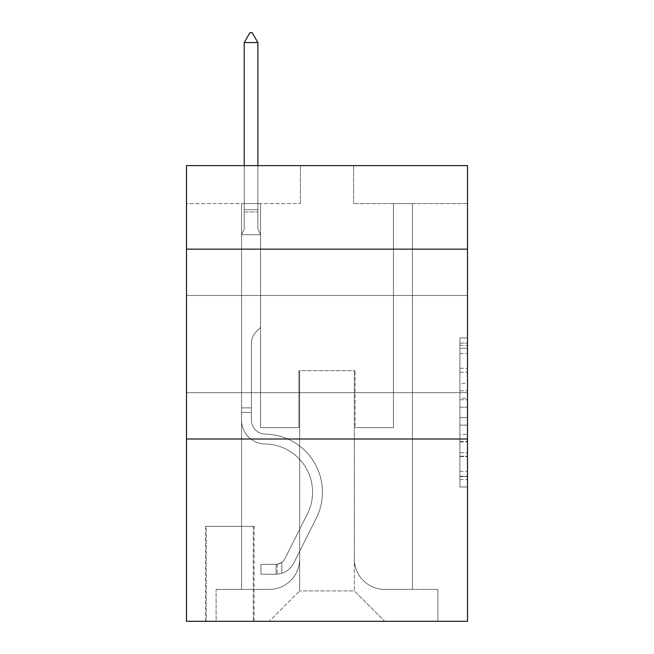 <?xml version="1.0" encoding="UTF-8"?>
<svg xmlns="http://www.w3.org/2000/svg" width="654" height="654" viewBox="0 0 654 654"><rect width="100%" height="100%" fill="white"/><g stroke="black" fill="none" stroke-linecap="round" stroke-linejoin="round"><path stroke-width="0.49" stroke-dasharray="3.27 2.45" d="M459.909 383.367L459.909 407.221L467.504 407.221L467.504 479.537L467.504 345.345L467.504 407.221L459.909 407.221L459.909 343.113L459.909 486.993L459.909 337.897L459.909 476.553L467.504 476.553L459.909 476.553L467.504 476.553L459.909 476.553L459.909 452.699L459.909 486.993L467.504 486.993L467.504 337.897L467.504 476.177L467.504 417.661L459.909 417.661L467.504 417.661L467.504 452.699L467.504 348.329L459.909 348.329L467.504 348.329L467.504 486.993L467.504 345.345L467.504 486.993L459.909 486.993L459.909 337.897L467.504 337.897L467.504 345.345L467.504 337.897L467.504 345.345L467.504 337.897L467.504 343.113L467.504 337.897L459.909 337.897L459.909 348.329L467.504 348.329L459.909 348.329L459.909 383.367L467.504 383.367M467.504 344.086L467.504 392.694L467.504 344.086M186.496 344.086L186.496 392.694L186.496 344.086M254.087 526.364L205.479 526.364L254.087 526.364L254.087 621.3L205.479 621.3L254.087 621.3M205.479 526.364L205.479 621.3M467.504 398.278L467.504 390.822L467.504 398.278L459.909 398.278L459.909 368.276L459.909 456.615L459.909 434.436L467.504 434.436L459.909 434.436L459.909 486.993L467.504 486.993L459.909 486.993L467.504 486.993L459.909 486.993L459.909 337.897L467.504 337.897L459.909 337.897L467.504 337.897L459.909 337.897L459.909 398.278L467.504 398.278M467.504 439.022L467.504 621.3L186.496 621.3L186.496 439.022L467.504 439.022L467.504 165.609L353.585 165.609L467.504 165.609L467.504 203.582L467.504 165.609L186.496 165.609L300.415 165.609L186.496 165.609L186.496 203.582L300.415 203.582L186.496 203.582L186.496 165.609L186.496 249.149L467.504 249.149L186.496 249.149L186.496 439.022L467.504 439.022L186.496 439.022M241.555 203.582L241.555 589.401L269.276 589.401A30.378 30.378 0 0 0 299.655 559.023L299.655 370.671L299.655 590.922L299.655 370.671L299.655 590.922L299.655 370.671L354.345 370.671L354.345 559.023A30.378 30.378 0 0 0 384.724 589.401L412.445 589.401L412.445 203.582L412.445 589.401L412.445 203.582L412.445 589.401L412.445 203.582L412.445 589.401L412.445 203.582L412.445 589.401L412.445 203.582L412.445 589.401L412.445 203.582L412.445 589.401L437.886 589.401L384.724 589.401L412.445 589.401L384.724 589.401L412.445 589.401L384.724 589.401L412.445 589.401L384.724 589.401L412.445 589.401L384.724 589.401L412.445 589.401L412.445 203.582L393.455 203.582L412.445 203.582L393.455 203.582L412.445 203.582L393.455 203.582L412.445 203.582L393.455 203.582L412.445 203.582L393.455 203.582L412.445 203.582L393.455 203.582L412.445 203.582L393.455 203.582L412.445 203.582L412.445 589.401L384.724 589.401A30.378 30.378 0 0 1 354.345 559.023A30.378 30.378 0 0 0 384.724 589.401A30.378 30.378 0 0 1 354.345 559.023A30.378 30.378 0 0 0 384.724 589.401A30.378 30.378 0 0 1 354.345 559.023A30.378 30.378 0 0 0 384.724 589.401A30.378 30.378 0 0 1 354.345 559.023A30.378 30.378 0 0 0 384.724 589.401A30.378 30.378 0 0 1 354.345 559.023A30.378 30.378 0 0 0 384.724 589.401A30.378 30.378 0 0 1 354.345 559.023L354.345 370.671L354.345 590.922L299.655 590.922L354.345 590.922L384.724 621.3L437.886 621.3L269.276 621.3L384.724 621.3L354.345 590.922L384.724 621.3L354.345 590.922L354.345 370.671L354.345 590.922L354.345 370.671L298.903 370.671L298.903 427.634L260.545 427.634L260.545 203.582L241.555 203.582L241.555 589.401L269.276 589.401A30.378 30.378 0 0 0 299.655 559.023L299.655 370.671L298.903 370.671L298.903 427.634L260.545 427.634L260.545 203.582L241.555 203.582L241.555 589.401L269.276 589.401L216.114 589.401L269.276 589.401L241.555 589.401L241.555 203.582L241.555 589.401L241.555 203.582L241.555 589.401L241.555 203.582L241.555 589.401L241.555 203.582L241.555 589.401L241.555 203.582L260.545 203.582L241.555 203.582L260.545 203.582L241.555 203.582L260.545 203.582L241.555 203.582L260.545 203.582L241.555 203.582L260.545 203.582L241.555 203.582L260.545 203.582L241.555 203.582L241.555 589.401L241.555 203.582M299.655 559.023L299.655 370.671L298.903 370.671L298.903 427.634L260.545 427.634L260.545 203.582L260.545 427.634L260.545 203.582L260.545 427.634L260.545 203.582L260.545 427.634L260.545 203.582L260.545 427.634L260.545 203.582L260.545 427.634L260.545 203.582L260.545 427.634L298.903 427.634L260.545 427.634L298.903 427.634L260.545 427.634L298.903 427.634L260.545 427.634L298.903 427.634L260.545 427.634L298.903 427.634L260.545 427.634L298.903 427.634L298.903 370.671L298.903 427.634L298.903 370.671L298.903 427.634L298.903 370.671L298.903 427.634L298.903 370.671L298.903 427.634L298.903 370.671L298.903 427.634L298.903 370.671L299.655 370.671L298.903 370.671L299.655 370.671L298.903 370.671L299.655 370.671L298.903 370.671L299.655 370.671L298.903 370.671L299.655 370.671L298.903 370.671L299.655 370.671L299.655 559.023A30.378 30.378 0 0 1 269.276 589.401A30.378 30.378 0 0 0 299.655 559.023A30.378 30.378 0 0 1 269.276 589.401A30.378 30.378 0 0 0 299.655 559.023A30.378 30.378 0 0 1 269.276 589.401A30.378 30.378 0 0 0 299.655 559.023A30.378 30.378 0 0 1 269.276 589.401A30.378 30.378 0 0 0 299.655 559.023A30.378 30.378 0 0 1 269.276 589.401A30.378 30.378 0 0 0 299.655 559.023M467.504 203.582L353.585 203.582L467.504 203.582M206.239 621.3L253.327 621.3L206.239 621.3L206.239 526.364L253.327 526.364L253.327 621.3L253.327 526.364L206.239 526.364L206.239 621.3M216.114 621.3L269.276 621.3L299.655 590.922L269.276 621.3L299.655 590.922L269.276 621.3L216.114 621.3L216.114 589.401L216.114 621.3M355.097 370.671L354.345 370.671L355.097 370.671L354.345 370.671L355.097 370.671L354.345 370.671L355.097 370.671L354.345 370.671L355.097 370.671L354.345 370.671L355.097 370.671L354.345 370.671L355.097 370.671L354.345 370.671L355.097 370.671L355.097 427.634L355.097 370.671M353.585 203.582L353.585 165.609L353.585 203.582M300.415 203.582L300.415 165.609L300.415 203.582M437.886 589.401L437.886 621.3L437.886 589.401M393.455 203.582L393.455 427.634L355.097 427.634L393.455 427.634L355.097 427.634L393.455 427.634L355.097 427.634L393.455 427.634L355.097 427.634L393.455 427.634L355.097 427.634L393.455 427.634L355.097 427.634L393.455 427.634L355.097 427.634L393.455 427.634L393.455 203.582M467.504 249.149L186.496 249.149M459.909 407.221L467.504 407.221L459.909 407.221M459.909 343.113L459.909 337.897L459.909 343.113L467.504 343.113L459.909 343.113M459.909 456.239L459.909 425.116L459.909 456.239L467.504 456.239L459.909 456.239M459.909 425.116L459.909 417.661L467.504 417.661L459.909 417.661L459.909 425.116L467.504 425.116L459.909 425.116M459.909 368.276L459.909 348.329L459.909 368.276L467.504 368.276L459.909 368.276M459.909 337.897L467.504 337.897L459.909 337.897L459.909 345.345L459.909 337.897L467.504 337.897M459.909 486.993L467.504 486.993L459.909 486.993L459.909 479.537L459.909 486.993M251.43 407.883L251.43 412.445L241.555 412.445L241.555 407.883L241.555 420.056L241.555 234.721L260.545 234.721L260.545 327.376L256.262 331.66A16.505 16.505 -59.4 0 0 251.43 343.325A16.505 16.505 120.6 0 1 256.262 331.66L260.545 327.376L260.545 234.721L257.889 228.949L257.889 211.961L257.889 228.949L260.545 234.721L260.545 327.376L256.262 331.66A16.505 16.505 -59.4 0 0 251.43 343.325A16.505 16.505 120.6 0 1 256.262 331.66L260.545 327.376L260.545 234.721L257.889 228.949L257.889 209.656L257.889 228.949L260.545 234.721L260.545 327.376L256.262 331.66A16.505 16.505 -59.4 0 0 251.43 343.325A16.505 16.505 120.6 0 1 256.262 331.66L260.545 327.376L260.545 234.721L257.889 228.949L257.889 42.575L257.889 228.949L260.545 234.721L260.545 327.376L256.262 331.66A16.505 16.505 -59.4 0 0 251.43 343.325A16.505 16.505 120.6 0 1 256.262 331.66L260.545 327.376L260.545 234.721L257.889 228.949L257.889 42.575L244.22 42.575L244.22 228.949L241.555 234.721L260.545 234.721L260.545 327.376L256.262 331.66A16.505 16.505 -59.4 0 0 251.43 343.325A16.505 16.505 120.6 0 1 256.262 331.66L260.545 327.376L260.545 234.721L257.889 228.949L260.545 234.721L260.545 327.376L256.262 331.66A16.505 16.505 -59.4 0 0 251.43 343.325A16.505 16.505 120.6 0 1 256.262 331.66L260.545 327.376L260.545 234.721L257.889 228.949L257.889 211.961L257.889 228.949L260.545 234.721L260.545 327.376L256.262 331.66A16.505 16.505 -59.4 0 0 251.43 343.325A16.505 16.505 120.6 0 1 256.262 331.66L260.545 327.376L260.545 234.721L257.889 228.949L257.889 209.656L257.889 228.949L260.545 234.721L241.555 234.721L244.22 228.949L244.22 42.575L257.889 42.575L252.191 32.7L249.91 32.7L252.191 32.7L249.91 32.7L244.22 42.575L244.22 228.949L241.555 234.721L260.545 234.721L241.555 234.721L244.22 228.949L244.22 42.575L257.889 42.575L252.191 32.7L249.91 32.7L244.22 42.575L244.22 228.949L241.555 234.721L260.545 234.721L241.555 234.721L244.22 228.949L244.22 42.575L257.889 42.575L257.889 209.656L257.889 42.575L244.22 42.575L244.22 228.949L241.555 234.721L260.545 234.721L241.555 234.721L244.22 228.949L244.22 42.575L257.889 42.575L252.191 32.7L249.91 32.7L252.191 32.7L249.91 32.7L244.22 42.575L244.22 228.949L241.555 234.721L260.545 234.721L241.555 234.721L244.22 228.949L244.22 42.575L257.889 42.575L252.191 32.7L249.91 32.7L244.22 42.575L244.22 228.949L241.555 234.721L260.545 234.721L241.555 234.721L244.22 228.949L244.22 42.575L257.889 42.575L257.889 211.961L257.889 42.575L244.22 42.575L257.889 42.575L252.191 32.7L249.91 32.7L252.191 32.7L257.889 42.575L257.889 228.949L257.889 42.575L244.22 42.575L249.91 32.7L244.22 42.575L249.91 32.7L252.191 32.7L257.889 42.575L252.191 32.7L249.91 32.7L244.22 42.575L257.889 42.575L257.889 228.949L260.545 234.721L241.555 234.721L244.22 228.949L241.555 234.721L241.555 420.056A23.92 23.92 -59.4 0 0 265.107 443.976A23.92 23.92 120.6 0 1 241.555 420.056L241.555 234.721L241.555 420.056A23.92 23.92 -59.4 0 0 265.107 443.976A23.92 23.92 120.6 0 1 241.555 420.056L241.555 234.721L241.555 420.056A23.92 23.92 -59.4 0 0 265.107 443.976A23.92 23.92 120.6 0 1 241.555 420.056L241.555 234.721L241.555 420.056A23.92 23.92 -59.4 0 0 265.107 443.976A48.224 48.224 120.6 0 1 307.429 513.856A48.224 48.224 -59.4 0 0 265.107 443.976A23.92 23.92 120.6 0 1 241.555 420.056L241.555 234.721L241.555 420.056A23.92 23.92 -59.4 0 0 265.107 443.976A23.92 23.92 120.6 0 1 241.555 420.056L241.555 234.721L241.555 420.056A23.92 23.92 -59.4 0 0 265.107 443.976A23.92 23.92 120.6 0 1 241.555 420.056L241.555 234.721L241.555 420.056L241.555 412.445L251.43 412.445L251.43 407.883L241.555 407.883L251.43 407.883L251.43 420.056L251.43 343.325L251.43 420.056A14.053 14.053 -59.4 0 0 265.262 434.101A14.053 14.053 120.6 0 1 251.43 420.056L251.43 343.325L251.43 420.056L251.43 407.883L241.555 407.883L251.43 407.883L251.43 420.056A14.053 14.053 -59.4 0 0 265.262 434.101A14.053 14.053 120.6 0 1 251.43 420.056L251.43 343.325L251.43 420.056A14.053 14.053 -59.4 0 0 265.262 434.101A14.053 14.053 120.6 0 1 251.43 420.056L251.43 343.325L251.43 420.056L251.43 407.883L241.555 407.883L251.43 407.883L251.43 420.056A14.053 14.053 -59.4 0 0 265.262 434.101A58.1 58.1 120.6 0 1 316.25 518.295A58.1 58.1 -59.4 0 0 265.262 434.101A14.053 14.053 120.6 0 1 251.43 420.056L251.43 343.325L251.43 420.056A14.053 14.053 -59.4 0 0 265.262 434.101A14.053 14.053 120.6 0 1 251.43 420.056L251.43 343.325L251.43 420.056L251.43 407.883L241.555 407.883M276.111 574.212A20.127 20.127 -59.4 0 0 293.72 563.127L316.25 518.295A58.1 58.1 -59.4 0 0 265.262 434.101A14.053 14.053 120.6 0 1 251.43 420.056A14.053 14.053 -59.4 0 0 265.262 434.101A58.1 58.1 120.6 0 1 316.25 518.295A58.1 58.1 -59.4 0 0 265.262 434.101A14.053 14.053 120.6 0 1 251.43 420.056L251.43 343.325L251.43 420.056A14.053 14.053 -59.4 0 0 265.262 434.101A14.053 14.053 120.6 0 1 251.43 420.056A14.053 14.053 120.6 0 0 265.262 434.101A58.1 58.1 120.6 0 1 316.25 518.295L293.72 563.127L316.25 518.295A58.1 58.1 -59.4 0 0 265.262 434.101A14.053 14.053 120.6 0 1 251.43 420.056A14.053 14.053 120.6 0 0 265.262 434.101A14.053 14.053 120.6 0 1 251.43 420.056A14.053 14.053 120.6 0 0 265.262 434.101A58.1 58.1 120.6 0 1 316.25 518.295A58.1 58.1 -59.4 0 0 265.262 434.101A14.053 14.053 120.6 0 1 251.43 420.056A14.053 14.053 120.6 0 0 265.262 434.101A58.1 58.1 120.6 0 1 316.25 518.295A58.1 58.1 -59.4 0 0 265.262 434.101A14.053 14.053 120.6 0 1 251.43 420.056A14.053 14.053 120.6 0 0 265.262 434.101A14.053 14.053 120.6 0 1 251.43 420.056A14.053 14.053 120.6 0 0 265.262 434.101A58.1 58.1 120.6 0 1 316.25 518.295L293.72 563.127L316.25 518.295A58.1 58.1 -59.4 0 0 265.262 434.101A14.053 14.053 120.6 0 1 251.43 420.056A14.053 14.053 120.6 0 0 265.262 434.101A58.1 58.1 120.6 0 1 316.25 518.295A58.1 58.1 -59.4 0 0 265.262 434.101A58.1 58.1 -59.4 0 1 316.25 518.295L293.72 563.127A20.127 20.127 120.6 0 1 281.809 573.272A20.127 20.127 -59.4 0 0 293.72 563.127L316.25 518.295A58.1 58.1 -59.4 0 0 265.262 434.101A58.1 58.1 -59.4 0 1 316.25 518.295A58.1 58.1 -59.4 0 0 265.262 434.101A58.1 58.1 -59.4 0 1 316.25 518.295L293.72 563.127L316.25 518.295A58.1 58.1 -59.4 0 0 265.262 434.101A58.1 58.1 -59.4 0 1 316.25 518.295L293.72 563.127L316.25 518.295A58.1 58.1 -59.4 0 0 265.262 434.101A58.1 58.1 -59.4 0 1 316.25 518.295A58.1 58.1 -59.4 0 0 265.262 434.101A58.1 58.1 -59.4 0 1 316.25 518.295L293.72 563.127A20.127 20.127 120.6 0 1 281.809 573.272C275.955 574.514 275.955 574.514 281.809 573.272C275.955 574.514 275.955 574.514 281.809 573.272A20.127 20.127 -59.4 0 0 293.72 563.127L316.25 518.295A58.1 58.1 -59.4 0 0 265.262 434.101A58.1 58.1 -59.4 0 1 316.25 518.295L293.72 563.127A20.127 20.127 120.6 0 1 281.809 573.272C275.955 574.514 275.955 574.514 281.809 573.272C275.955 574.514 275.955 574.514 281.809 573.272A20.127 20.127 -59.4 0 0 293.72 563.127L316.25 518.295L293.72 563.127A20.127 20.127 120.6 0 1 281.809 573.272C275.955 574.514 275.955 574.514 281.809 573.272C275.955 574.514 275.955 574.514 281.809 573.272A20.127 20.127 -59.4 0 0 293.72 563.127L316.25 518.295L293.72 563.127A20.127 20.127 120.6 0 1 281.809 573.272C275.955 574.514 275.955 574.514 281.809 573.272C275.955 574.514 275.955 574.514 281.809 573.272A20.127 20.127 -59.4 0 0 293.72 563.127L316.25 518.295L293.72 563.127A20.127 20.127 120.6 0 1 281.809 573.272C275.955 574.514 275.955 574.514 281.809 573.272C275.955 574.514 275.955 574.514 281.809 573.272A20.127 20.127 -59.4 0 0 293.72 563.127L316.25 518.295L293.72 563.127A20.127 20.127 120.6 0 1 281.809 573.272C275.955 574.514 275.955 574.514 281.809 573.272C275.955 574.514 275.955 574.514 281.809 573.272A20.127 20.127 -59.4 0 0 293.72 563.127A20.127 20.127 -59.4 0 1 276.111 574.212L276.111 564.328A10.251 10.251 -59.4 0 0 284.899 558.688L307.429 513.856A48.224 48.224 -59.4 0 0 265.107 443.976A48.224 48.224 120.6 0 1 307.429 513.856A48.224 48.224 -59.4 0 0 265.107 443.976A23.92 23.92 120.6 0 1 241.555 420.056A23.92 23.92 -59.4 0 0 265.107 443.976A23.92 23.92 120.6 0 1 241.555 420.056A23.92 23.92 120.6 0 0 265.107 443.976A48.224 48.224 120.6 0 1 307.429 513.856L284.899 558.688L307.429 513.856A48.224 48.224 -59.4 0 0 265.107 443.976A23.92 23.92 120.6 0 1 241.555 420.056A23.92 23.92 120.6 0 0 265.107 443.976A23.92 23.92 120.6 0 1 241.555 420.056A23.92 23.92 120.6 0 0 265.107 443.976A48.224 48.224 120.6 0 1 307.429 513.856A48.224 48.224 -59.4 0 0 265.107 443.976A23.92 23.92 120.6 0 1 241.555 420.056A23.92 23.92 120.6 0 0 265.107 443.976A48.224 48.224 120.6 0 1 307.429 513.856A48.224 48.224 -59.4 0 0 265.107 443.976A23.92 23.92 120.6 0 1 241.555 420.056A23.92 23.92 120.6 0 0 265.107 443.976A23.92 23.92 120.6 0 1 241.555 420.056A23.92 23.92 120.6 0 0 265.107 443.976A48.224 48.224 120.6 0 1 307.429 513.856L284.899 558.688L307.429 513.856A48.224 48.224 -59.4 0 0 265.107 443.976A23.92 23.92 120.6 0 1 241.555 420.056A23.92 23.92 120.6 0 0 265.107 443.976A48.224 48.224 120.6 0 1 307.429 513.856A48.224 48.224 -59.4 0 0 265.107 443.976A48.224 48.224 -59.4 0 1 307.429 513.856L284.899 558.688A10.251 10.251 120.6 0 1 281.809 562.342C276.062 564.991 276.062 564.991 281.809 562.342C276.062 564.991 276.062 564.991 281.809 562.342A10.251 10.251 -59.4 0 0 284.899 558.688L307.429 513.856A48.224 48.224 -59.4 0 0 265.107 443.976A48.224 48.224 -59.4 0 1 307.429 513.856A48.224 48.224 -59.4 0 0 265.107 443.976A48.224 48.224 -59.4 0 1 307.429 513.856L284.899 558.688L307.429 513.856A48.224 48.224 -59.4 0 0 265.107 443.976A48.224 48.224 -59.4 0 1 307.429 513.856L284.899 558.688L307.429 513.856A48.224 48.224 -59.4 0 0 265.107 443.976A48.224 48.224 -59.4 0 1 307.429 513.856A48.224 48.224 -59.4 0 0 265.107 443.976A48.224 48.224 -59.4 0 1 307.429 513.856L284.899 558.688A10.251 10.251 120.6 0 1 281.809 562.342C276.062 564.991 276.062 564.991 281.809 562.342C276.062 564.991 276.062 564.991 281.809 562.342A10.251 10.251 -59.4 0 0 284.899 558.688L307.429 513.856A48.224 48.224 -59.4 0 0 265.107 443.976A48.224 48.224 -59.4 0 1 307.429 513.856L284.899 558.688A10.251 10.251 120.6 0 1 281.809 562.342C276.062 564.991 276.062 564.991 281.809 562.342C276.062 564.991 276.062 564.991 281.809 562.342A10.251 10.251 -59.4 0 0 284.899 558.688L307.429 513.856L284.899 558.688A10.251 10.251 120.6 0 1 281.809 562.342C276.062 564.991 276.062 564.991 281.809 562.342C276.062 564.991 276.062 564.991 281.809 562.342A10.251 10.251 -59.4 0 0 284.899 558.688L307.429 513.856L284.899 558.688A10.251 10.251 120.6 0 1 281.809 562.342C276.062 564.991 276.062 564.991 281.809 562.342C276.062 564.991 276.062 564.991 281.809 562.342A10.251 10.251 -59.4 0 0 284.899 558.688L307.429 513.856L284.899 558.688A10.251 10.251 120.6 0 1 281.809 562.342C276.062 564.991 276.062 564.991 281.809 562.342C276.062 564.991 276.062 564.991 281.809 562.342A10.251 10.251 -59.4 0 0 284.899 558.688L307.429 513.856L284.899 558.688A10.251 10.251 120.6 0 1 281.809 562.342C276.062 564.991 276.062 564.991 281.809 562.342C276.062 564.991 276.062 564.991 281.809 562.342A10.251 10.251 -59.4 0 0 284.899 558.688A10.251 10.251 -59.4 0 1 276.111 564.328L276.111 574.212L260.921 574.212L276.111 574.212A20.127 20.127 -59.4 0 0 293.72 563.127A20.127 20.127 -59.4 0 1 276.111 574.212L276.111 564.328L260.921 564.337L276.111 564.328A10.251 10.251 -59.4 0 0 284.899 558.688A10.251 10.251 -59.4 0 1 276.111 564.328L276.111 574.212L260.921 574.212L260.921 564.337L260.921 574.212L276.111 574.212A20.127 20.127 -59.4 0 0 293.72 563.127A20.127 20.127 -59.4 0 1 276.111 574.212L276.111 564.328L260.921 564.337L276.111 564.328A10.251 10.251 -59.4 0 0 284.899 558.688A10.251 10.251 -59.4 0 1 276.111 564.328L276.111 574.212L260.921 574.212L260.921 564.337L260.921 574.212L276.111 574.212A20.127 20.127 -59.4 0 0 293.72 563.127A20.127 20.127 -59.4 0 1 276.111 574.212L276.111 564.328L260.921 564.337L276.111 564.328A10.251 10.251 -59.4 0 0 284.899 558.688A10.251 10.251 -59.4 0 1 276.111 564.328L276.111 574.212L260.921 574.212L260.921 564.337L260.921 574.212L276.111 574.212A20.127 20.127 -59.4 0 0 293.72 563.127A20.127 20.127 -59.4 0 1 276.111 574.212L276.111 564.328L260.921 564.337L276.111 564.328A10.251 10.251 -59.4 0 0 284.899 558.688A10.251 10.251 -59.4 0 1 276.111 564.328L276.111 574.212L260.921 574.212L260.921 564.337L260.921 574.212L276.111 574.212A20.127 20.127 -59.4 0 0 293.72 563.127A20.127 20.127 -59.4 0 1 276.111 574.212L276.111 564.328L260.921 564.337L276.111 564.328A10.251 10.251 -59.4 0 0 284.899 558.688A10.251 10.251 -59.4 0 1 276.111 564.328L276.111 574.212L260.921 574.212L260.921 564.337L260.921 574.212L276.111 574.212A20.127 20.127 -59.4 0 0 293.72 563.127A20.127 20.127 -59.4 0 1 276.111 574.212L276.111 564.328L260.921 564.337L276.111 564.328A10.251 10.251 -59.4 0 0 284.899 558.688A10.251 10.251 -59.4 0 1 276.111 564.328L276.111 574.212L260.921 574.212L260.921 564.337L260.921 574.212L276.111 574.212M257.889 42.575L252.191 32.7L257.889 42.575L257.889 209.656L257.889 42.575L244.22 42.575L249.91 32.7L244.22 42.575L249.91 32.7L252.191 32.7L257.889 42.575L252.191 32.7L257.889 42.575L257.889 165.609M244.22 42.575L249.91 32.7L244.22 42.575L244.22 228.949L244.22 209.656L257.889 209.656L244.22 209.656L257.889 209.656L244.22 209.656L257.889 209.656L244.22 209.656L257.889 209.656L244.22 209.656L257.889 209.656L244.22 209.656L257.889 209.656L244.22 209.656L257.889 209.656L244.22 209.656L244.22 165.609M260.921 564.337L275.735 564.337L260.921 564.337L260.921 574.212L260.921 564.337M281.809 573.272C275.955 574.514 275.955 574.514 281.809 573.272C275.955 574.514 275.955 574.514 281.809 573.272L281.809 562.342L281.809 573.272M459.909 452.699L467.504 452.699L459.909 452.699M459.909 441.515L467.504 441.515M459.909 372.183L467.504 372.183L459.909 372.183M459.909 345.345L467.504 345.345M459.909 479.537L467.504 479.537M459.909 471.338L467.504 471.338M459.909 353.552L467.504 353.552M459.909 399.766L467.504 399.766L459.909 399.766M459.909 441.891L467.504 441.891L459.909 441.891M459.909 456.615L467.504 456.615L459.909 456.615M459.909 390.822L467.504 390.822L459.909 390.822M244.22 211.961L257.889 211.961L244.22 211.961M251.43 412.445L241.555 412.445L251.43 412.445M186.496 295.485L467.504 295.485L186.496 295.485M186.496 392.694L467.504 392.694L186.496 392.694M459.909 476.177L467.504 476.177M459.909 476.553L467.504 476.553M459.909 348.329L467.504 348.329M277.255 564.222L277.255 574.155"/><path stroke-width="0.98" d="M467.504 249.149L467.504 165.609L186.496 165.609L186.496 249.149L467.504 249.149L467.504 621.3L186.496 621.3L186.496 249.149M467.504 439.022L186.496 439.022M257.889 42.575L252.191 32.7L249.91 32.7L244.22 42.575L257.889 42.575L257.889 165.609M244.22 42.575L244.22 165.609"/></g></svg>
